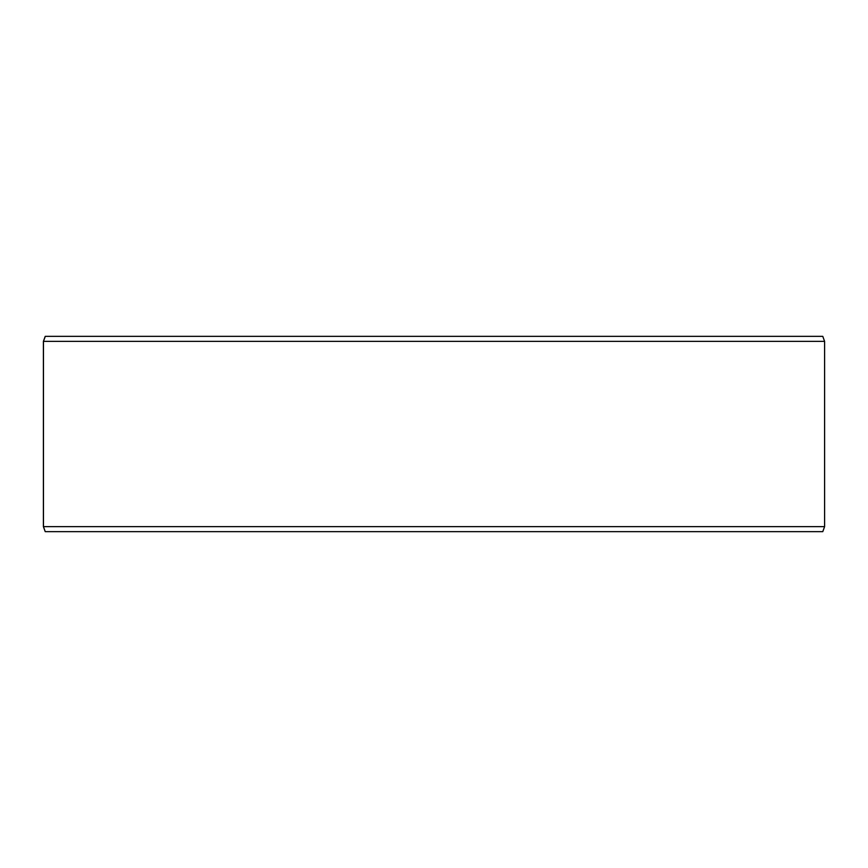 <?xml version="1.0" encoding="UTF-8"?>
<svg xmlns="http://www.w3.org/2000/svg" width="868" height="868" viewBox="0 0 868 868"><rect width="100%" height="100%" fill="white"/><g stroke="black" fill="none" stroke-linecap="round" stroke-linejoin="round"><path stroke-width="1.3" d="M45.288 531.65L822.777 531.65L824.6 526.626L824.6 341.374L822.777 336.35L45.223 336.35L43.4 341.374L43.4 526.626L45.223 531.65L43.454 526.626L43.454 341.374L45.288 336.35M824.6 341.374L43.454 341.374M824.6 526.626L43.454 526.626"/></g></svg>
